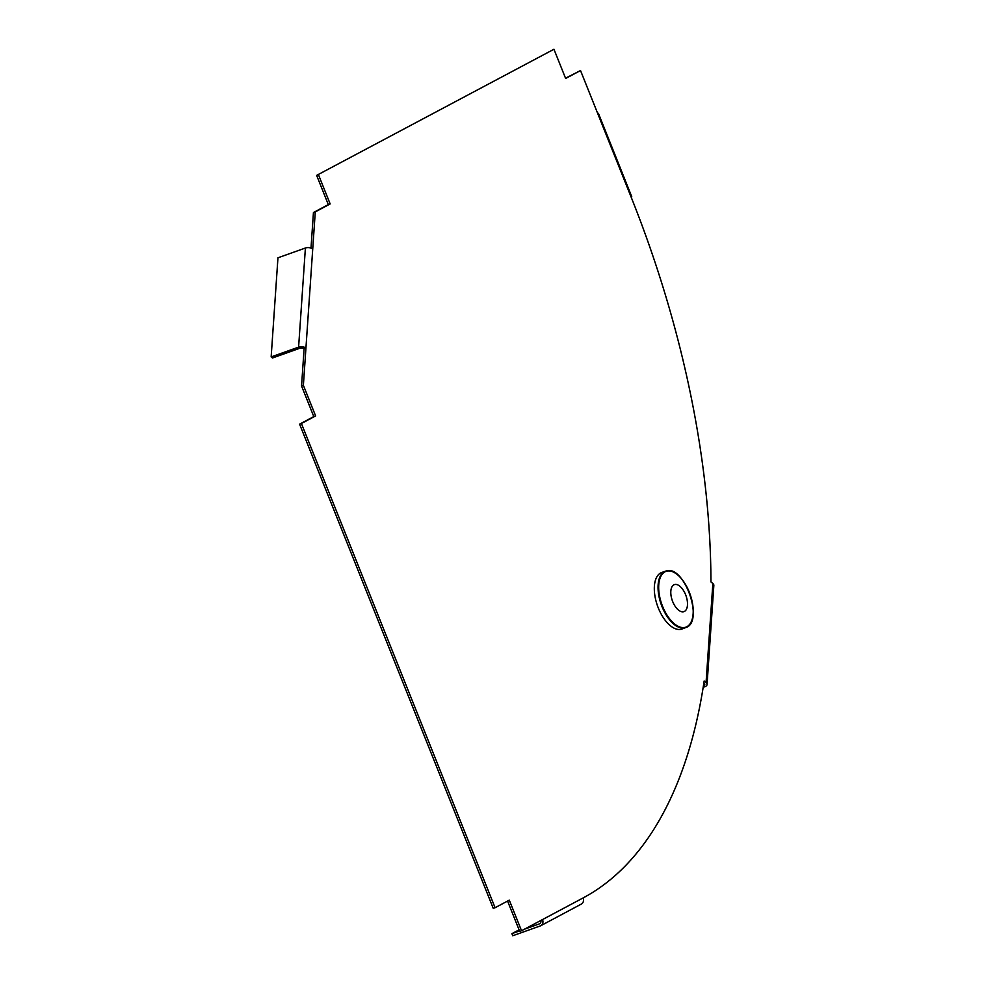 <?xml version="1.0" encoding="UTF-8"?>
<svg xmlns="http://www.w3.org/2000/svg" width="985" height="985" viewBox="0 0 985 985"><rect width="100%" height="100%" fill="white"/><g stroke="black" fill="none" stroke-linecap="round" stroke-linejoin="round"><path stroke-width="1.48" d="M316.641 175.379L553.952 49.25L316.641 175.379L328.325 204.597L313.439 212.538L311.001 248.097M313.439 212.538L315.274 211.886L303.38 385.32L315.619 415.929L301.41 423.501L495.086 907.714L509.294 900.142L521.533 930.751L542.513 919.571A5.257 4.519 61.9 0 1 540.716 925.74A5.257 4.519 61.9 0 1 540.186 925.962L512.742 935.75L511.904 933.657L519.526 930.948M565.525 78.209L580.522 70.538L597.772 113.669L598.375 113.238L597.636 113.349M540.716 925.74L581.31 904.095A5.257 4.519 -118.1 0 0 583.108 897.938A600.678 304.23 -109.6 0 0 704.152 681.029L706.06 682.642L712.857 583.526L710.948 581.926A600.678 304.23 70.4 0 0 631.163 197.148L597.772 113.669M703.45 685.646L703.536 685.622A3.004 1.687 3.9 0 0 704.792 684.366A3.004 1.687 3.9 0 0 704.238 683.282L703.856 682.974M521.533 930.751L519.711 931.404L507.57 901.053M495.086 907.714L493.251 908.367L299.588 424.153L313.796 416.581L301.545 385.972L304.094 348.801L305.929 348.148A5.257 2.955 3.9 0 0 298.603 347.126L271.158 356.915L272.476 357.998L299.908 348.222A3.004 1.687 3.9 0 1 304.094 348.801M553.952 49.25L565.636 78.468L580.522 70.538M315.274 211.886L330.16 203.944L318.475 174.727M328.325 204.597L330.16 203.944M271.158 356.915L277.955 257.799L305.399 248.023A5.257 2.955 3.9 0 1 312.725 249.045M598.375 113.238L631.767 196.717L631.163 197.148M712.857 583.526A5.257 2.955 3.9 0 1 713.842 585.41L707.045 684.513A5.257 2.955 3.9 0 1 704.854 686.705L703.179 687.308M706.06 682.642A5.257 2.955 3.9 0 1 707.045 684.513M301.545 385.972L303.38 385.32M299.588 424.153L301.41 423.501M313.796 416.581L315.619 415.929M540.777 920.495A3.004 2.586 61.9 0 1 539.349 923.881L539.928 923.573M519.083 929.84L511.904 933.657M524.476 929.187L539.349 923.881M690.288 623.542A29.956 15.169 -109.6 0 1 685.72 627.593L682.063 628.984A30.03 15.206 -109.6 0 1 670.132 625.524A30.03 15.206 -109.6 0 1 654.865 595.556A30.03 15.206 -109.6 0 1 661.883 572.408L665.601 571.165A29.956 15.169 -109.6 0 1 671.696 571.423M678.333 609.961A14.319 7.252 -109.6 0 1 672.349 586.21A14.319 7.252 -109.6 0 1 686.754 598.252A14.319 7.252 -109.6 0 1 678.333 609.961M583.108 897.938L542.513 919.571M305.399 248.023L298.603 347.126M703.61 684.563L703.536 685.622M674.269 623.714A29.624 15.009 -109.6 0 1 661.883 574.612A29.624 15.009 -109.6 0 1 691.679 599.52A29.624 15.009 -109.6 0 1 674.269 623.714M673.826 624.145A29.956 15.169 -109.6 0 1 658.596 594.25A29.956 15.169 -109.6 0 1 665.601 571.165C683.824 563.272 704.829 622.188 685.72 627.593A29.956 15.169 -109.6 0 1 673.826 624.145"/></g></svg>
